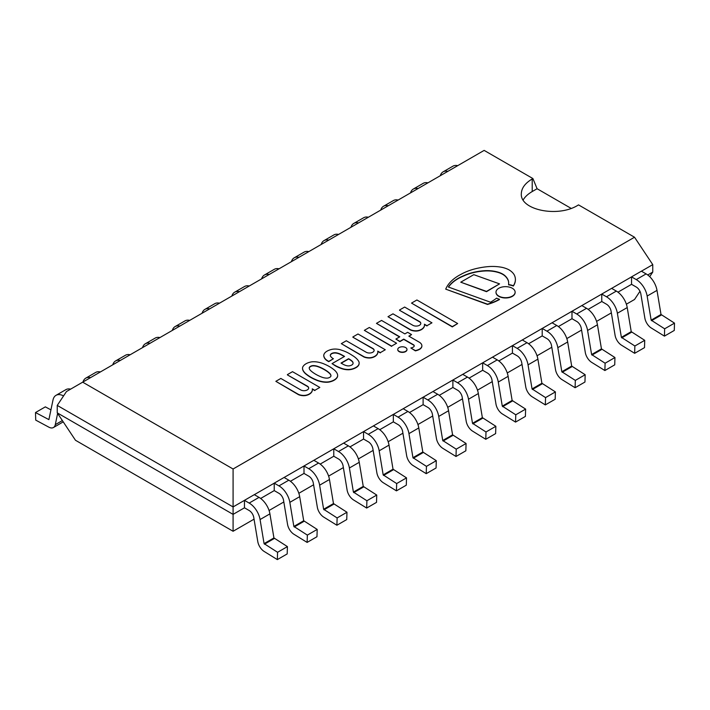 <?xml version="1.0" encoding="UTF-8"?>
<svg xmlns="http://www.w3.org/2000/svg" width="710" height="710" viewBox="0 0 710 710"><rect width="100%" height="100%" fill="white"/><g stroke="black" fill="none" stroke-linecap="round" stroke-linejoin="round"><path stroke-width="1.06" d="M532.908 178.556L484.14 150.396L82.688 382.166L233.084 468.999L634.527 237.229L578.535 204.897L577.833 205.305C557.945 217.775 520.048 210.027 521.317 193.759C521.495 188.123 525.125 183.189 532.207 178.964L532.908 178.556L537.097 188.727L571.142 208.385M523.137 199.963C525.009 196.785 528.036 193.981 532.207 191.549L537.097 188.727M82.688 382.166L66.474 391.538L57.244 405.41L233.084 506.931L57.244 405.41L57.244 412.856L75.473 440.262L233.084 531.266L254.047 519.161M233.084 468.999L233.084 506.931L244.453 500.364L233.084 506.931L233.084 514.377L57.244 412.856L233.084 514.377L233.084 531.266M634.527 237.229L652.756 264.635L641.405 271.193L652.756 264.635L652.756 272.081L647.733 274.983L652.756 272.081L649.703 276.669M631.536 276.882L611.629 288.384L631.536 276.882M601.76 294.073L284.098 477.475L601.76 294.073L601.76 301.502L606.482 304.226A6.63 3.825 60 0 1 611.07 311.166L615.073 335.244A9.656 5.574 -120 0 0 621.516 345.202L634.651 353.314L634.873 346.001L621.383 337.339L617.372 313.252A15.753 9.097 -120 0 0 606.482 296.78L601.76 294.055L611.612 288.366L616.333 291.091A15.753 9.097 60 0 1 627.223 307.572L631.226 331.65L644.724 340.321L644.503 347.634L634.651 353.314M274.229 483.173L254.322 494.666L274.229 483.173L274.229 490.601L260.65 498.464L274.246 490.61L278.95 493.326A6.63 3.825 60 0 1 283.538 500.257L287.55 524.344A9.656 5.574 -120 0 0 293.984 534.302L307.119 542.413L307.35 535.1L293.851 526.438L289.849 502.352A15.753 9.097 -120 0 0 278.95 485.88L274.229 483.155L284.08 477.466L288.801 480.191A15.753 9.097 60 0 1 299.691 496.672L303.702 520.75L317.192 529.42L316.971 536.724L307.119 542.413M631.554 284.32L617.957 292.174L631.554 284.32L636.258 287.035A6.63 3.825 60 0 1 640.846 293.976L644.849 318.053A9.656 5.574 -120 0 0 651.292 328.011L664.427 336.123L664.649 328.81L651.159 320.148L647.147 296.061A15.753 9.097 -120 0 0 636.258 279.589L631.536 276.864L631.536 284.311M601.778 301.51L588.164 309.374L601.778 301.51M571.985 318.71L558.388 326.564L571.985 318.71L576.706 321.435A6.63 3.825 60 0 1 581.295 328.375L585.297 352.453A9.656 5.574 -120 0 0 591.741 362.411L604.876 370.531L605.106 363.218L591.607 354.547L587.596 330.469A15.753 9.097 -120 0 0 576.706 313.989L571.985 311.264L571.985 318.71M542.209 335.901L528.613 343.755L542.209 335.901L546.931 338.626A6.63 3.825 60 0 1 551.519 345.566L555.522 369.644A9.656 5.574 -120 0 0 561.965 379.601L575.1 387.722L575.331 380.409L561.832 371.738L557.82 347.66A15.753 9.097 -120 0 0 546.931 331.18L542.209 328.455L542.209 335.901M512.434 353.092L498.837 360.946L512.434 353.092L517.155 355.817A6.63 3.825 60 0 1 521.743 362.757L525.746 386.835A9.656 5.574 -120 0 0 532.189 396.792L545.324 404.904L545.555 397.6L532.056 388.929L528.045 364.851A15.753 9.097 -120 0 0 517.155 348.37L512.434 345.646L512.434 353.092M482.658 370.283L469.061 378.137L482.658 370.283L487.379 373.007A6.63 3.825 60 0 1 491.968 379.948L495.971 404.025A9.656 5.574 -120 0 0 502.414 413.983L515.549 422.095L515.779 414.791L502.281 406.12L498.269 382.042A15.753 9.097 -120 0 0 487.379 365.561L482.658 362.837L482.658 370.283M452.882 387.474L439.286 395.328L452.882 387.474L457.604 390.198A6.63 3.825 60 0 1 462.192 397.139L466.195 421.216A9.656 5.574 -120 0 0 472.638 431.174L485.773 439.286L486.004 431.982L472.505 423.311L468.502 399.233A15.753 9.097 -120 0 0 457.604 382.752L452.882 380.027L452.882 387.474M423.107 404.664L409.51 412.519L423.107 404.664L427.828 407.389A6.63 3.825 60 0 1 432.417 414.329L436.419 438.407A9.656 5.574 -120 0 0 442.862 448.365L455.997 456.477L456.228 449.173L442.729 440.502L438.727 416.424A15.753 9.097 -120 0 0 427.828 399.943L423.107 397.218L423.107 404.664M393.331 421.855L379.735 429.71L393.331 421.855L398.053 424.58A6.63 3.825 60 0 1 402.641 431.52L406.644 455.598A9.656 5.574 -120 0 0 413.087 465.556L426.222 473.668L426.453 466.363L412.954 457.693L408.951 433.615A15.753 9.097 -120 0 0 398.053 417.134L393.331 414.409L393.331 421.855M363.555 439.046L349.959 446.901L363.555 439.046L368.277 441.771A6.63 3.825 60 0 1 372.865 448.711L376.868 472.789A9.656 5.574 -120 0 0 383.311 482.747L396.446 490.858L396.677 483.554L383.178 474.884L379.175 450.806A15.753 9.097 -120 0 0 368.277 434.325L363.555 431.6L363.555 439.046M333.78 456.237L320.183 464.091L333.78 456.237L338.501 458.962A6.63 3.825 60 0 1 343.09 465.902L347.092 489.98A9.656 5.574 -120 0 0 353.536 499.938L366.671 508.049L366.901 500.745L353.402 492.074L349.4 467.997A15.753 9.097 -120 0 0 338.501 451.516L333.78 448.791L333.78 456.237M304.004 473.428L290.425 481.273L304.004 473.428L308.726 476.153A6.63 3.825 60 0 1 313.314 483.093L317.326 507.171A9.656 5.574 -120 0 0 323.76 517.128L336.895 525.24L337.126 517.936L323.627 509.265L319.624 485.187A15.753 9.097 -120 0 0 308.726 468.707L304.004 465.982L304.004 473.428M244.471 507.801L233.084 514.377L244.471 507.801L249.174 510.517A6.63 3.825 60 0 1 253.763 517.448L257.774 541.535A9.656 5.574 -120 0 0 264.209 551.484L277.344 559.604L277.575 552.291L264.076 543.629L260.073 519.542A15.753 9.097 -120 0 0 249.174 503.07L244.453 500.346L244.453 507.792M639.976 291.295L634.527 299.496L626.371 304.2M269.072 510.49L283.822 501.97M298.848 493.299L313.598 484.779M328.615 476.108L343.374 467.588M358.39 458.917L373.149 450.397M388.166 441.726L402.925 433.207M417.942 424.536L432.701 416.016M447.717 407.345L462.476 398.825M477.493 390.154L492.252 381.634M507.268 372.963L522.028 364.443M537.044 355.772L551.803 347.252M566.82 338.581L581.579 330.061M596.595 321.39L611.354 312.87M388.29 205.731A15.753 9.097 -120 0 0 383.551 206.237L393.402 200.557A15.753 9.097 60 0 1 398.141 200.051M383.551 206.237A15.753 9.097 -120 0 0 380.737 210.098M358.514 222.922A15.753 9.097 -120 0 0 353.775 223.428L363.627 217.748A15.753 9.097 60 0 1 368.366 217.242M353.775 223.428A15.753 9.097 -120 0 0 350.962 227.289M328.739 240.113A15.753 9.097 -120 0 0 324 240.619L333.851 234.939A15.753 9.097 60 0 1 338.59 234.433M324 240.619A15.753 9.097 -120 0 0 321.186 244.48M298.963 257.304A15.753 9.097 -120 0 0 294.224 257.81L304.075 252.13A15.753 9.097 60 0 1 308.814 251.615M294.224 257.81A15.753 9.097 -120 0 0 291.411 261.67M269.188 274.495A15.753 9.097 -120 0 0 264.448 275.001L274.3 269.321A15.753 9.097 60 0 1 279.039 268.806M264.448 275.001A15.753 9.097 -120 0 0 261.635 278.852M239.412 291.686A15.753 9.097 -120 0 0 234.673 292.192L244.524 286.512A15.753 9.097 60 0 1 249.263 285.997M234.673 292.192A15.753 9.097 -120 0 0 231.859 296.043M209.636 308.877A15.753 9.097 -120 0 0 204.897 309.382L214.748 303.702A15.753 9.097 60 0 1 219.488 303.188M204.897 309.382A15.753 9.097 -120 0 0 202.084 313.234M179.861 326.067A15.753 9.097 -120 0 0 175.121 326.573L184.973 320.893A15.753 9.097 60 0 1 189.712 320.379M175.121 326.573A15.753 9.097 -120 0 0 172.308 330.425M150.085 343.258A15.753 9.097 -120 0 0 145.346 343.764L155.197 338.084A15.753 9.097 60 0 1 159.936 337.57M145.346 343.764A15.753 9.097 -120 0 0 142.532 347.616M120.318 360.449A15.753 9.097 -120 0 0 115.57 360.955L125.421 355.275A15.753 9.097 60 0 1 130.161 354.76M115.57 360.955A15.753 9.097 -120 0 0 112.757 364.807M571.985 311.264L581.836 305.584L586.558 308.309A15.753 9.097 60 0 1 597.447 324.781L601.45 348.867L614.949 357.529L614.727 364.842L604.876 370.531M614.949 357.529L605.106 363.218M542.209 328.455L552.06 322.775L556.782 325.499A15.753 9.097 60 0 1 567.672 341.971L571.674 366.058L585.173 374.72L584.951 382.033L575.1 387.722M585.173 374.72L575.331 380.409M512.434 345.646L522.285 339.966L527.006 342.69A15.753 9.097 60 0 1 537.896 359.162L541.899 383.249L555.397 391.911L555.176 399.224L545.324 404.904M555.397 391.911L545.555 397.6M482.658 362.837L492.509 357.157L497.231 359.881A15.753 9.097 60 0 1 508.12 376.353L512.132 400.44L525.622 409.102L525.4 416.415L515.549 422.095M525.622 409.102L515.779 414.791M393.331 414.409L403.182 408.729L407.904 411.454A15.753 9.097 60 0 1 418.793 427.926L422.805 452.013L436.295 460.675L436.073 467.988L426.222 473.668M436.295 460.675L426.453 466.363M363.555 431.6L373.407 425.92L378.128 428.645A15.753 9.097 60 0 1 389.018 445.117L393.029 469.203L406.519 477.865L406.298 485.178L396.446 490.858M406.519 477.865L396.677 483.554M333.78 448.791L343.631 443.111L348.353 445.836A15.753 9.097 60 0 1 359.242 462.308L363.254 486.394L376.744 495.056L376.522 502.369L366.671 508.049M376.744 495.056L366.901 500.745M304.004 465.982L313.855 460.302L318.577 463.026A15.753 9.097 60 0 1 329.467 479.498L333.478 503.576L346.968 512.247L346.746 519.56L336.895 525.24M346.968 512.247L337.126 517.936M499.485 299.274L499.485 299.549A50.206 28.986 180 0 1 487.513 304.448L487.513 304.182A50.206 28.986 0 0 0 499.485 299.274A13.632 7.872 180 0 1 496.636 298.147A85.937 49.611 180 0 1 490.548 302.229L448.374 287.026A42.644 24.619 180 0 1 463.559 275.764A40.319 23.279 180 0 1 484.291 270.732A23.723 13.694 180 0 1 497.391 271.965A17.697 10.215 180 0 1 505.822 276.527A26.368 15.221 180 0 1 508.466 281.009A42.724 24.664 180 0 1 508.653 283.281A42.724 24.664 180 0 1 508.591 284.586A13.632 7.872 180 0 1 513.348 285.757A30.432 17.572 0 0 0 515.398 279.74A28.853 16.658 0 0 0 515.398 279.518A28.853 16.658 0 0 0 514.244 274.868A22.622 13.064 0 0 0 508.804 269.729A22.329 12.886 0 0 0 502.281 267.395A30.237 17.457 0 0 0 489.971 266.507A45.999 26.563 0 0 0 479.898 267.776A48.315 27.894 0 0 0 460.967 274.344A49.487 28.569 0 0 0 445.72 289.147L487.513 304.182M487.513 304.448L445.72 289.147M515.398 279.66A28.853 16.658 180 0 1 515.398 279.793A28.853 16.658 180 0 1 515.398 280.006A30.432 17.572 180 0 1 513.348 286.032L513.348 285.757M513.348 286.032A13.632 7.872 0 0 0 508.591 284.852L508.591 284.586M508.653 283.414A42.724 24.664 0 0 0 508.466 281.275L508.466 281.009M508.466 281.275A26.368 15.221 0 0 0 505.822 276.802A17.697 10.215 0 0 0 497.391 272.232L497.391 271.965M497.391 272.232A23.723 13.694 0 0 0 484.291 271.007A40.319 23.279 0 0 0 463.559 276.03L463.559 275.764M463.559 276.03A42.644 24.619 0 0 0 448.516 287.08M308.664 388.148A4.659 2.689 0 0 0 307.492 386.497L287.399 374.898L307.492 386.231A4.659 2.689 180 0 1 308.673 388.015A4.659 2.689 180 0 1 305.788 390.5A4.659 2.689 180 0 1 300.712 389.914L280.84 378.448L275.844 381.332L298.528 394.423A9.363 5.405 0 0 0 303.578 395.426A6.94 4.003 0 0 0 306.844 394.991A9.39 5.423 0 0 0 309.755 393.686A10.677 6.159 0 0 0 312.356 389.657A10.677 6.159 0 0 0 312.258 388.823L314.841 390.314L319.811 387.438L292.511 371.676L287.399 374.623M314.841 390.314L319.811 387.438M314.841 390.58L312.32 389.124M312.356 389.79A10.677 6.159 180 0 1 312.356 389.923A10.677 6.159 180 0 1 309.755 393.961A9.39 5.423 180 0 1 306.844 395.257L306.844 394.991M306.844 395.257A6.94 4.003 180 0 1 303.578 395.701L303.578 395.426M303.578 395.701A9.363 5.405 180 0 1 298.528 394.698L298.528 394.423M298.528 394.698L275.844 381.332M420.799 323.529A4.659 2.689 0 0 0 419.637 321.878L399.544 310.279L419.637 321.612A4.659 2.689 180 0 1 420.808 323.396A4.659 2.689 180 0 1 417.924 325.881A4.659 2.689 180 0 1 412.847 325.295L392.976 313.829L387.98 316.713L410.664 329.804A9.363 5.405 0 0 0 415.714 330.807A6.94 4.003 0 0 0 418.98 330.372A9.39 5.423 0 0 0 421.9 329.058A10.677 6.159 0 0 0 424.491 325.038A10.677 6.159 0 0 0 424.394 324.204L426.976 325.695L431.955 322.819L404.647 307.057L399.544 310.004M426.976 325.695L431.955 322.819M426.976 325.961L424.456 324.505M424.491 325.171A10.677 6.159 180 0 1 424.491 325.304A10.677 6.159 180 0 1 421.9 329.333A9.39 5.423 180 0 1 418.98 330.638L418.98 330.372M418.98 330.638A6.94 4.003 180 0 1 415.714 331.082L415.714 330.807M415.714 331.082A9.363 5.405 180 0 1 410.664 330.079L410.664 329.804M410.664 330.079L387.98 316.713M421.864 345.459A8.955 5.174 0 0 0 419.361 342.229L408.836 336.149L411.56 334.579L407.629 332.307L404.869 333.904L381.536 320.432L376.451 323.361L399.774 336.824L395.896 339.06L399.872 341.35L403.741 339.114L413.628 344.829A2.973 1.713 180 0 1 414.17 345.45A3.062 1.766 180 0 1 414.241 345.832A3.062 1.766 180 0 1 413.779 346.764A4.934 2.849 180 0 1 412.714 347.412A4.864 2.813 180 0 1 410.833 347.971L415.368 350.589A12.549 7.242 0 0 0 419.379 349.196A8.263 4.766 0 0 0 421.882 345.77A8.263 4.766 0 0 0 421.864 345.459M410.833 347.971L415.368 350.864A12.549 7.242 0 0 0 419.379 349.462A8.263 4.766 0 0 0 421.882 346.045A8.263 4.766 0 0 0 421.882 345.903M395.896 339.06L399.872 341.625L403.741 339.389L413.628 345.095A2.973 1.713 180 0 1 414.17 345.717L414.17 345.45M376.451 323.361L399.535 336.957M409.067 336.283L411.56 334.579M498.802 296.088A9.567 5.52 0 0 0 509.23 297.286A9.567 5.52 0 0 0 515.132 292.183A9.567 5.52 0 0 0 505.564 286.654A9.567 5.52 0 0 0 495.997 292.183A9.567 5.52 0 0 0 498.802 296.088M515.132 292.316A9.567 5.52 180 0 1 515.132 292.449A9.567 5.52 180 0 1 509.23 297.561A9.567 5.52 180 0 1 498.802 296.363A9.567 5.52 180 0 1 495.997 292.449A9.567 5.52 180 0 1 495.997 292.316M399.1 351.326A4.615 2.662 0 0 0 404.132 351.903A4.615 2.662 0 0 0 406.981 349.444A4.615 2.662 0 0 0 402.366 346.782A4.615 2.662 0 0 0 397.751 349.444A4.615 2.662 0 0 0 399.1 351.326M406.972 349.577A4.615 2.662 180 0 1 406.981 349.711A4.615 2.662 180 0 1 404.132 352.178A4.615 2.662 180 0 1 399.1 351.601A4.615 2.662 180 0 1 397.751 349.711A4.615 2.662 180 0 1 397.76 349.577M396.588 343.223L369.315 327.479L364.336 330.354L391.618 346.107L396.588 343.223L391.618 346.107M364.336 330.354L391.618 346.373M457.666 323.529L452.288 326.902L411.525 303.099L452.288 326.635L457.666 323.529L416.912 299.984L411.525 303.099M499.547 283.876L486.51 291.677L460.746 282.189L486.51 291.402L499.547 283.876L473.783 274.663L460.746 282.189M374.143 350.465A4.659 2.689 0 0 0 372.972 348.814L352.879 337.214L372.972 348.548A4.659 2.689 180 0 1 374.143 350.332A4.659 2.689 180 0 1 371.268 352.817A4.659 2.689 180 0 1 366.183 352.231L346.311 340.764L341.315 343.649L364.008 356.748A9.363 5.405 0 0 0 369.058 357.751A6.94 4.003 0 0 0 372.324 357.308A9.39 5.423 0 0 0 375.226 356.003A10.677 6.159 0 0 0 377.835 351.974A10.677 6.159 0 0 0 377.738 351.139L380.32 352.63L385.29 349.755L357.991 333.993L352.879 336.948M380.32 352.63L385.29 349.755M380.32 352.897L377.791 351.441M377.827 352.107A10.677 6.159 180 0 1 377.835 352.24A10.677 6.159 180 0 1 375.226 356.278A9.39 5.423 180 0 1 372.324 357.583L372.324 357.308M372.324 357.583A6.94 4.003 180 0 1 369.058 358.017L369.058 357.751M369.058 358.017A9.363 5.405 180 0 1 364.008 357.015L364.008 356.748M364.008 357.015L341.315 343.649M346.675 365.694A12.256 7.073 180 0 1 343.063 364.257L341.013 363.076L348.557 358.719A5.511 3.186 180 0 1 349.453 359.198A18.602 10.739 180 0 1 352.391 361.443A6.656 3.843 180 0 1 353.074 363.138A6.656 3.843 180 0 1 353.039 363.564A4.429 2.556 180 0 1 351.326 365.242A5.334 3.08 180 0 1 349.498 365.827A4.42 2.547 180 0 1 346.675 365.694M353.074 363.272A6.656 3.843 0 0 0 352.391 361.709A18.602 10.739 0 0 0 349.453 359.464A5.511 3.186 0 0 0 348.557 358.994L341.244 363.209M358.985 361.896A22.241 12.842 0 0 0 356.66 358.727A28.782 16.614 0 0 0 352.4 355.479A54.732 31.604 0 0 0 347.767 352.71A35.864 20.705 0 0 0 341.377 350.128A10.526 6.079 0 0 0 336.877 349.151A7.615 4.393 0 0 0 334.987 349.054A9.904 5.716 0 0 0 333.194 349.16A8.36 4.828 0 0 0 331.357 349.48A11.529 6.656 0 0 0 329.325 350.119A10.091 5.822 0 0 0 327.132 351.122A8.928 5.156 0 0 0 325.304 352.462A9.159 5.289 0 0 0 324.31 353.678A19.898 11.484 0 0 0 323.866 354.689A7.757 4.482 0 0 0 323.751 355.435A7.757 4.482 0 0 0 323.778 355.763A24.761 14.298 0 0 0 324.204 357.21A13.401 7.739 0 0 0 325.819 359.411A15.132 8.733 0 0 0 327.612 360.742L328.748 361.408L333.407 358.719A7.322 4.233 180 0 1 331.961 357.76A10.898 6.292 180 0 1 330.487 356.109A4.287 2.476 180 0 1 330.301 355.382A4.287 2.476 180 0 1 330.549 354.547A4.579 2.645 180 0 1 331.685 353.491A4.828 2.787 180 0 1 333.682 352.834A4.801 2.769 180 0 1 336.158 352.808A10.277 5.937 180 0 1 338.377 353.34A12.744 7.357 180 0 1 341.164 354.53A76.866 44.375 180 0 1 344.563 356.411L332.04 363.635L335.138 365.428A35.287 20.377 0 0 0 342.957 368.783A12.78 7.375 0 0 0 348.796 369.475A10.952 6.319 0 0 0 351.947 369.014A13.224 7.632 0 0 0 355.914 367.425A10.393 5.999 0 0 0 358.87 364.487A11.866 6.851 0 0 0 359.145 363.014A11.866 6.851 0 0 0 358.985 361.896M332.04 363.635L335.138 365.694A35.287 20.377 0 0 0 342.957 369.058A12.78 7.375 0 0 0 348.796 369.741A10.952 6.319 0 0 0 351.947 369.28A13.224 7.632 0 0 0 355.914 367.691A10.393 5.999 0 0 0 358.87 364.762A11.866 6.851 0 0 0 359.145 363.289A11.866 6.851 0 0 0 359.145 363.147M330.31 355.515A4.287 2.476 180 0 1 330.549 354.822A4.579 2.645 180 0 1 331.685 353.757A4.828 2.787 180 0 1 333.682 353.11A4.801 2.769 180 0 1 336.158 353.083A10.277 5.937 180 0 1 338.377 353.607A12.744 7.357 180 0 1 341.164 354.796L341.164 354.53M341.164 354.796A76.866 44.375 180 0 1 344.323 356.544M323.76 355.577A7.757 4.482 0 0 0 323.751 355.71A7.757 4.482 0 0 0 323.778 356.038A24.761 14.298 0 0 0 324.204 357.476A13.401 7.739 0 0 0 325.819 359.677A15.132 8.733 0 0 0 327.612 361.008L328.748 361.674L333.407 358.719M315.835 374.321A17.963 10.366 180 0 1 314.876 373.753A35.97 20.767 180 0 1 312.604 372.226A27.788 16.046 180 0 1 311.353 371.223A20.102 11.608 180 0 1 310.199 370.132A9.94 5.733 180 0 1 309.551 369.156A6.905 3.985 180 0 1 309.267 368.321A3.71 2.139 180 0 1 309.223 367.975A3.71 2.139 180 0 1 309.329 367.452A3.843 2.219 180 0 1 309.871 366.777A3.088 1.784 180 0 1 310.518 366.342A3.088 1.784 180 0 1 311.273 365.961A3.843 2.219 180 0 1 312.435 365.659A3.71 2.139 180 0 1 313.953 365.614A6.905 3.985 180 0 1 315.391 365.783A9.94 5.733 180 0 1 317.086 366.156A20.102 11.608 180 0 1 318.976 366.821A27.788 16.046 180 0 1 320.707 367.54A35.97 20.767 180 0 1 323.361 368.854A17.963 10.366 180 0 1 324.337 369.404A17.963 10.366 180 0 1 325.295 369.972A35.97 20.767 180 0 1 327.576 371.507A27.788 16.046 180 0 1 328.819 372.502A20.102 11.608 180 0 1 329.972 373.593A9.94 5.733 180 0 1 330.629 374.578A6.905 3.985 180 0 1 330.904 375.404A3.71 2.139 180 0 1 330.958 375.75A3.71 2.139 180 0 1 330.842 376.282A3.843 2.219 180 0 1 330.301 376.957A3.088 1.784 180 0 1 329.653 377.383A3.088 1.784 180 0 1 328.899 377.764A3.843 2.219 180 0 1 327.736 378.075A3.71 2.139 180 0 1 326.218 378.111A6.905 3.985 180 0 1 324.781 377.951A9.94 5.733 180 0 1 323.086 377.578A20.102 11.608 180 0 1 321.195 376.912A27.788 16.046 180 0 1 319.464 376.185A35.97 20.767 180 0 1 316.811 374.871A17.963 10.366 180 0 1 315.835 374.321M330.949 375.892A3.71 2.139 0 0 0 330.904 375.67A6.905 3.985 0 0 0 330.629 374.844A9.94 5.733 0 0 0 329.972 373.868A20.102 11.608 0 0 0 328.819 372.777A27.788 16.046 0 0 0 327.576 371.774A35.97 20.767 0 0 0 325.295 370.247A17.963 10.366 0 0 0 324.337 369.679A17.963 10.366 0 0 0 323.361 369.129A35.97 20.767 0 0 0 320.707 367.807A27.788 16.046 0 0 0 318.976 367.088A20.102 11.608 0 0 0 317.086 366.422A9.94 5.733 0 0 0 315.391 366.049A6.905 3.985 0 0 0 313.953 365.89A3.71 2.139 0 0 0 312.435 365.925A3.843 2.219 0 0 0 311.273 366.236A3.088 1.784 0 0 0 310.518 366.608A3.088 1.784 0 0 0 309.871 367.043A3.843 2.219 0 0 0 309.329 367.718L309.329 367.452M333.522 369.377A38.003 21.939 0 0 0 329.325 366.537A38.003 21.939 0 0 0 324.399 364.115A19.152 11.058 0 0 0 319.003 362.348A14.04 8.103 0 0 0 313.545 361.736A8.493 4.899 0 0 0 309.817 362.26A12.07 6.967 0 0 0 306.045 363.76A12.07 6.967 0 0 0 303.445 365.934A8.493 4.899 0 0 0 302.54 368.091A14.04 8.103 0 0 0 302.54 368.144A14.04 8.103 0 0 0 303.605 371.241A19.152 11.058 0 0 0 306.658 374.356A38.003 21.939 0 0 0 310.856 377.196A38.003 21.939 0 0 0 315.781 379.619A19.152 11.058 0 0 0 321.177 381.385A14.04 8.103 0 0 0 326.538 381.998A8.493 4.899 0 0 0 330.363 381.474A12.07 6.967 0 0 0 334.135 379.974A12.07 6.967 0 0 0 336.735 377.8A8.493 4.899 0 0 0 337.64 375.643A14.04 8.103 0 0 0 337.64 375.59A14.04 8.103 0 0 0 336.575 372.493A19.152 11.058 0 0 0 333.522 369.377M302.54 368.197L302.54 368.357A14.04 8.103 0 0 0 302.54 368.41A14.04 8.103 0 0 0 303.605 371.507A19.152 11.058 0 0 0 306.658 374.623A38.003 21.939 0 0 0 310.856 377.463A38.003 21.939 0 0 0 315.781 379.885A19.152 11.058 0 0 0 321.177 381.652A14.04 8.103 0 0 0 326.538 382.273A8.493 4.899 0 0 0 330.363 381.749A12.07 6.967 0 0 0 334.135 380.24A12.07 6.967 0 0 0 336.735 378.066A8.493 4.899 0 0 0 337.64 375.918A14.04 8.103 0 0 0 337.64 375.865A14.04 8.103 0 0 0 337.64 375.812M423.107 397.218L432.958 391.538L437.68 394.263A15.753 9.097 60 0 1 448.569 410.735L452.581 434.822L466.071 443.484L465.849 450.797L455.997 456.477M466.071 443.484L456.228 449.173M452.882 380.027L462.734 374.347L467.455 377.072A15.753 9.097 60 0 1 478.345 393.544L482.356 417.631L495.846 426.293L495.624 433.606L485.773 439.286M495.846 426.293L486.004 431.982M631.536 276.864L641.387 271.176L646.109 273.9A15.753 9.097 60 0 1 656.998 290.381L661.001 314.459L674.5 323.13L674.278 330.443L664.427 336.123M674.5 323.13L664.649 328.81M644.724 340.321L634.873 346.001M447.85 171.35A15.753 9.097 -120 0 0 443.102 171.855L452.945 166.167A15.753 9.097 60 0 1 457.702 165.661M443.102 171.855A15.753 9.097 -120 0 0 440.289 175.716M418.075 188.532A15.753 9.097 -120 0 0 413.327 189.046L423.169 183.357A15.753 9.097 60 0 1 427.926 182.852M413.327 189.046A15.753 9.097 -120 0 0 410.513 192.907M90.552 377.631A15.753 9.097 -120 0 0 85.795 378.137L95.646 372.457A15.753 9.097 60 0 1 100.394 371.951M85.795 378.137A15.753 9.097 -120 0 0 82.981 382.007M63.554 395.923A15.753 9.097 -120 0 0 56.019 395.328A15.753 9.097 -120 0 0 53.001 400.005L48.892 419.619L35.5 412.545L45.351 406.865L50.969 409.883M56.019 395.328L65.87 389.648A15.753 9.097 60 0 1 70.618 389.142M35.5 412.545L35.722 420.116L48.866 427.171A9.656 5.574 -120 0 0 53.454 427.518A9.656 5.574 -120 0 0 55.3 424.651L57.617 413.415M317.192 529.42L307.35 535.1M244.453 500.346L254.304 494.657L259.026 497.382A15.753 9.097 60 0 1 269.915 513.862L273.927 537.94L287.417 546.611L287.195 553.915L277.344 559.604M287.417 546.611L277.575 552.291M532.207 178.964L532.207 191.549M601.814 349.418L591.962 355.098M601.45 348.867L591.607 354.547M597.447 324.781L587.596 330.469M586.558 308.309L576.706 313.989M572.038 366.608L562.187 372.288M571.674 366.058L561.832 371.738M567.672 341.971L557.82 347.66M556.782 325.499L546.931 331.18M542.262 383.799L532.411 389.479M541.899 383.249L532.056 388.929M537.896 359.162L528.045 364.851M527.006 342.69L517.155 348.37M512.487 400.99L502.636 406.67M512.132 400.44L502.281 406.12M508.12 376.353L498.269 382.042M497.231 359.881L487.379 365.561M423.16 452.563L413.309 458.243M422.805 452.013L412.954 457.693M418.793 427.926L408.951 433.615M407.904 411.454L398.053 417.134M393.384 469.754L383.533 475.434M393.029 469.203L383.178 474.884M389.018 445.117L379.175 450.806M378.128 428.645L368.277 434.325M363.609 486.945L353.757 492.625M363.254 486.394L353.402 492.074M359.242 462.308L349.4 467.997M348.353 445.836L338.501 451.516M333.833 504.135L323.982 509.816M333.478 503.576L323.627 509.265M329.467 479.498L319.624 485.187M318.577 463.026L308.726 468.707M452.936 435.372L443.084 441.052M452.581 434.822L442.729 440.502M448.569 410.735L438.727 416.424M437.68 394.263L427.828 399.943M482.711 418.181L472.86 423.861M482.356 417.631L472.505 423.311M478.345 393.544L468.502 399.233M467.455 377.072L457.604 382.752M661.365 315.009L651.514 320.698M661.001 314.459L651.159 320.148M656.998 290.381L647.147 296.061M646.109 273.9L636.258 279.589M631.589 332.2L621.738 337.889M631.226 331.65L621.383 337.339M627.223 307.572L617.372 313.252M616.333 291.091L606.482 296.78M55.3 424.651L62.373 420.568M304.058 521.3L294.206 526.989M303.702 520.75L293.851 526.438M299.691 496.672L289.849 502.352M288.801 480.191L278.95 485.88M274.282 538.491L264.431 544.179M273.927 537.94L264.076 543.629M269.915 513.862L260.073 519.542M259.026 497.382L249.174 503.07M63.234 421.864L53.454 427.518"/></g></svg>

